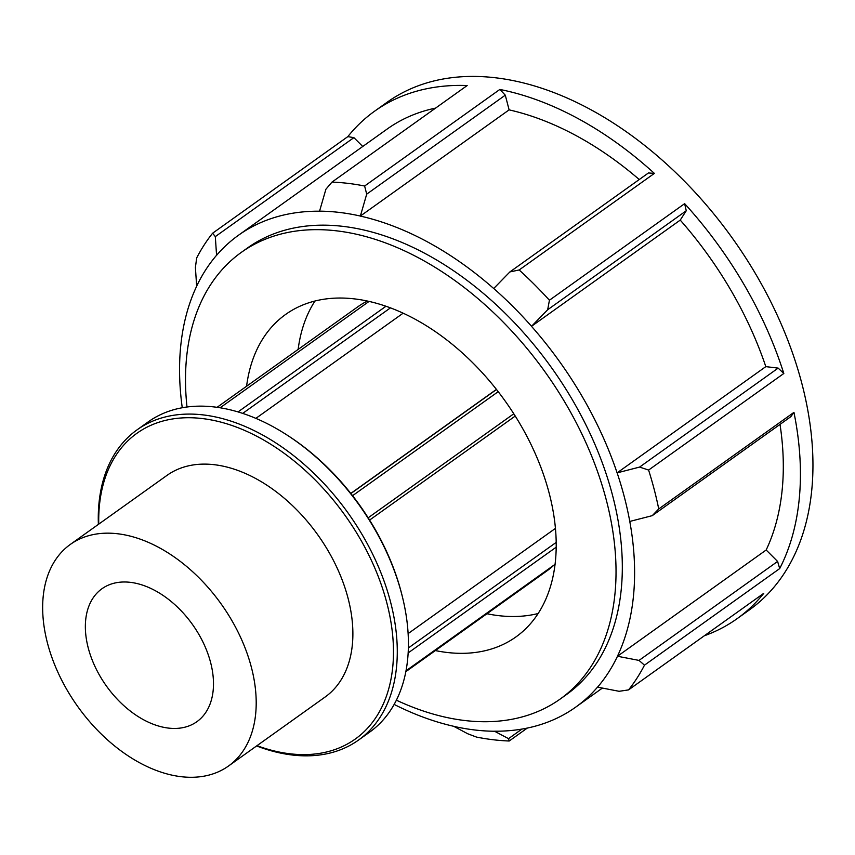 <?xml version="1.0" encoding="UTF-8"?>
<svg xmlns="http://www.w3.org/2000/svg" width="855" height="855" viewBox="0 0 855 855"><rect width="100%" height="100%" fill="white"/><g stroke="black" fill="none" stroke-linecap="round" stroke-linejoin="round"><path stroke-width="1.28" d="M369.606 520.064L515.223 416.064M513.791 413.788L368.174 517.799M352.581 495.686L498.187 391.686M496.499 389.517L350.892 493.527M555.098 564.311L406.029 670.78M408.177 652.91L556.22 547.168M556.22 542.38L408.38 647.962M350.807 493.421L496.413 389.41M408.134 633.598L555.461 528.369M367.383 301.056A162.407 105.176 -125.5 0 0 357.956 306.699L217.074 407.322M405.869 671.645L546.74 571.022A162.407 105.176 -125.5 0 0 553.794 565.24M403.122 313.197L255.869 418.373M314.971 301.024A198.136 128.314 -125.5 0 0 298.139 349.417M486.933 613.74A198.136 128.314 -125.5 0 0 498.39 615.621A198.136 128.314 -125.5 0 0 538.158 613.516M256.618 745.945A190.579 123.419 -125.5 0 0 358.555 740.056A190.579 123.419 -125.5 0 0 373.87 556.658A190.579 123.419 -125.5 0 0 203.501 414.942A190.579 123.419 -125.5 0 0 137.024 429.873A190.579 123.419 -125.5 0 0 98.378 524.382M98.753 524.115A187.865 121.656 54.5 0 1 202.453 418.576A187.865 121.656 54.5 0 1 390.906 621.895A187.865 121.656 54.5 0 1 257.002 745.678M137.024 429.873L148.15 421.921A190.579 123.419 54.5 0 1 214.626 407.001A190.579 123.419 54.5 0 1 285.901 434.319A190.579 123.419 54.5 0 1 402.641 597.784A190.579 123.419 54.5 0 1 369.681 732.104L358.555 740.056M228.542 765.995L325.221 696.943A136.127 88.161 -125.5 0 0 336.165 565.946A136.127 88.161 -125.5 0 0 214.466 464.725A136.127 88.161 -125.5 0 0 166.982 475.391L70.302 544.443A136.127 88.161 -125.5 0 0 77.687 706.454A136.127 88.161 -125.5 0 0 228.542 765.995A136.127 88.161 -125.5 0 0 239.486 634.998A136.127 88.161 -125.5 0 0 117.787 533.777A136.127 88.161 -125.5 0 0 70.302 544.443M402.641 597.784L402.278 596.277A187.865 121.656 -125.5 0 0 287.195 435.152L285.901 434.319M242.702 413.393L390.436 307.875M385.947 306.261L238.021 411.918M220.13 407.782L369.05 301.42M212.617 233.212L215.31 236.611L353.895 137.634L347.825 136.629L212.617 233.212A311.829 201.94 -125.5 0 0 196.671 257.943L195.4 267.497L196.661 286.147A290.048 187.833 54.5 0 1 216.572 255.26L215.31 236.611M704.328 635.767A311.829 201.94 -125.5 0 0 737.031 618.731L749.6 609.754A311.829 201.94 -125.5 0 0 774.651 309.692A311.829 201.94 -125.5 0 0 495.9 77.826A311.829 201.94 -125.5 0 0 387.123 102.247L374.554 111.225A311.829 201.94 -125.5 0 0 347.825 136.629M737.031 618.731A311.829 201.94 -125.5 0 0 763.761 593.317L628.543 689.899A311.829 201.94 -125.5 0 0 644.478 665.169L779.696 568.586A311.829 201.94 -125.5 0 0 793.953 412.367L658.735 508.949A311.829 201.94 -125.5 0 0 648.603 470.058L783.821 373.485A311.829 201.94 -125.5 0 0 684.641 203.661L549.423 300.233A311.829 201.94 -125.5 0 0 519.156 269.966L654.374 173.394A311.829 201.94 -125.5 0 0 499.844 89.444L364.625 186.016A311.829 201.94 -125.5 0 0 348.113 183.376A311.829 201.94 -125.5 0 0 331.964 182.104L467.183 85.532A311.829 201.94 -125.5 0 0 374.554 111.225M521.945 729.08L508.533 738.656L494.575 731.249A290.048 187.833 54.5 0 1 453.77 726.355L467.728 733.761L476.524 737.085A311.829 201.94 -125.5 0 0 509.195 741.007L527.311 728.065M196.661 286.147L196.693 286.179A289.995 187.801 -125.5 0 0 182.265 407.75M364.625 186.016L366.699 194.149L505.284 95.172L499.844 89.444M505.284 95.172L509.11 109.868L360.372 216.048A290.048 187.833 54.5 0 0 319.567 211.153L325.894 189.254L331.964 182.104M360.372 216.048L366.699 194.149M319.567 211.153L319.578 211.196A289.995 187.801 -125.5 0 0 238.524 235.211A289.995 187.801 -125.5 0 0 216.604 255.292L216.572 255.26M549.423 300.233L547.681 309.734L686.255 210.757L684.641 203.661M654.374 173.394L648.453 172.956L509.879 271.933L519.156 269.966M509.879 271.933L493.73 288.488A290.048 187.833 54.5 0 1 531.532 326.3L547.681 309.734M493.73 288.488L493.709 288.52A289.995 187.801 -125.5 0 0 360.382 216.091M658.735 508.949L652.237 515.661L790.811 416.684L793.953 412.367M783.821 373.485L778.157 368.11L639.583 467.087L648.603 470.058M639.583 467.087L617.128 472.858A290.048 187.833 54.5 0 1 629.782 521.432L652.237 515.661M617.128 472.858L765.813 366.635L778.157 368.11M628.543 689.899L619.116 691.3L597.57 687.142A290.048 187.833 54.5 0 0 617.481 656.255L766.166 550L777.601 561.436L639.016 660.413L644.478 665.169M639.016 660.413L617.481 656.255M779.696 568.586L777.601 561.436M508.533 738.656L509.195 741.007M494.575 731.249L494.564 731.207A289.995 187.801 -125.5 0 0 575.618 707.192A289.995 187.801 -125.5 0 0 597.538 687.11L597.57 687.142M353.895 137.634L362.744 146.483M686.255 210.757L680.238 220.098L531.532 326.3M629.75 521.432L629.782 521.432A289.995 187.801 -125.5 0 1 617.449 656.223M394.166 704.435A289.995 187.801 -125.5 0 0 453.759 726.312L453.77 726.355M766.166 550A289.995 187.801 -125.5 0 0 780.017 424.401M765.813 366.635A289.995 187.801 -125.5 0 0 680.238 220.098M639.251 179.529A289.995 187.801 -125.5 0 0 509.11 109.868M435.548 108.115A289.995 187.801 -125.5 0 0 387.24 128.987L238.524 235.211M617.096 472.847A289.995 187.801 -125.5 0 0 531.511 326.321M396.399 700.192A274.412 177.701 -125.5 0 0 560.271 698.984L566.555 694.506A274.412 177.701 -125.5 0 0 588.614 430.439A274.412 177.701 -125.5 0 0 343.304 226.404A274.412 177.701 -125.5 0 0 247.587 247.897L241.302 252.385A274.412 177.701 -125.5 0 0 186.999 407.001M130.441 582.351A81.674 52.892 -125.5 0 0 101.948 588.753A81.674 52.892 -125.5 0 0 95.386 667.349A81.674 52.892 -125.5 0 0 168.403 728.086A81.674 52.892 -125.5 0 0 196.896 721.684A81.674 52.892 -125.5 0 0 203.458 643.088A81.674 52.892 -125.5 0 0 130.441 582.351M560.271 698.984A274.412 177.701 -125.5 0 0 582.33 434.928A274.412 177.701 -125.5 0 0 337.02 230.893A274.412 177.701 -125.5 0 0 241.302 252.385M435.366 650.57A198.136 128.314 -125.5 0 0 446.823 652.44A198.136 128.314 -125.5 0 0 515.95 636.922A198.136 128.314 -125.5 0 0 531.874 446.257A198.136 128.314 -125.5 0 0 354.75 298.929A198.136 128.314 -125.5 0 0 285.623 314.448A198.136 128.314 -125.5 0 0 246.582 386.246M602.39 688.072L575.618 707.192"/></g></svg>
